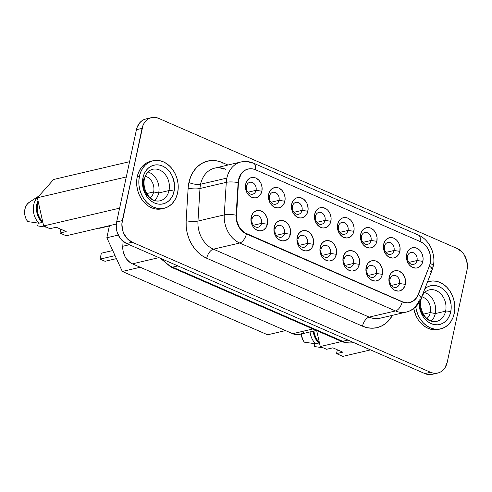 <?xml version="1.0" encoding="UTF-8"?>
<svg xmlns="http://www.w3.org/2000/svg" width="492" height="492" viewBox="0 0 492 492"><rect width="100%" height="100%" fill="white"/><g stroke="black" fill="none" stroke-linecap="round" stroke-linejoin="round"><path stroke-width="0.74" d="M419.079 302.611A19.895 15.824 76.8 0 0 432.935 324.265A19.895 15.824 76.8 0 0 450.709 311.91A3.715 1.15 -167.9 0 0 445.611 311.159L435.279 313.576L430.266 312.555L435.279 313.576A16.181 12.872 76.8 0 0 424.621 292.555A16.181 12.872 -103.2 0 1 435.279 313.576A16.181 12.872 -103.2 0 1 431.299 321.061A16.181 12.872 76.8 0 0 435.279 313.576L445.611 311.159A16.181 12.872 -103.2 0 1 436.638 321.393A16.181 12.872 -103.2 0 1 420.199 300.557M430.266 312.555A11.992 9.539 76.8 0 0 421.872 296.836A11.992 9.539 -103.2 0 1 430.266 312.555L423.44 314.154L430.266 312.555A11.992 9.539 -103.2 0 1 426.933 318.447A11.992 9.539 76.8 0 0 430.266 312.555M430.586 289.665A16.181 12.872 -103.2 0 1 445.611 311.159A16.181 12.872 -103.2 0 1 435.309 321.614M420.826 299.142A3.715 1.15 12.1 0 1 421.017 299.622A3.715 1.15 -167.9 0 0 420.918 299.259M454.233 313.453A24.403 19.416 -103.2 0 1 440.703 328.89A24.403 19.416 -103.2 0 1 415.734 306.848L416.564 310.809L418.2 315.286L420.488 319.369L423.341 322.906L426.644 325.759L430.272 327.82L434.092 329.007L437.954 329.277L441.705 328.619L445.205 327.057L448.317 324.652L450.918 321.504L452.917 317.715L454.233 313.453L454.817 308.865L454.645 304.136L453.716 299.443L452.08 294.966L449.793 290.883L446.939 287.346L443.636 284.493L440.002 282.433L436.189 281.246L432.327 280.975L427.474 282.021A24.403 19.416 -103.2 0 1 429.577 281.363A24.403 19.416 -103.2 0 1 448.815 289.524A24.403 19.416 -103.2 0 1 454.233 313.453M438.581 329.382L435.764 329.788L431.902 329.517L428.083 328.33L424.455 326.27L421.146 323.416L418.298 319.88L416.004 315.796L413.735 308.576A24.403 19.416 76.8 0 0 438.513 329.4A24.403 19.416 76.8 0 0 439.596 329.105M153.971 169.063A16.181 12.872 -103.2 0 1 168.996 190.558L158.664 192.981A16.181 12.872 76.8 0 0 148.006 171.96A16.181 12.872 -103.2 0 1 158.664 192.981L153.652 191.954A11.992 9.539 76.8 0 0 145.257 176.234A11.992 9.539 -103.2 0 1 153.652 191.954L146.825 193.553L153.652 191.954A11.992 9.539 -103.2 0 1 150.318 197.852A11.992 9.539 76.8 0 0 153.652 191.954L158.664 192.981A16.181 12.872 -103.2 0 1 154.685 200.459A16.181 12.872 76.8 0 0 158.664 192.981L168.996 190.558A16.181 12.872 -103.2 0 1 160.023 200.797A16.181 12.872 -103.2 0 1 147.268 195.385A16.181 12.872 -103.2 0 1 143.676 179.518A3.715 1.15 12.1 0 0 144.402 179.02A3.715 1.15 -167.9 0 0 142.957 177.741A3.715 1.15 12.1 0 1 144.402 179.02C145.73 173.67 148.473 170.423 152.643 169.285A16.181 12.872 -103.2 0 1 165.398 174.697A16.181 12.872 -103.2 0 1 168.996 190.558A3.715 1.15 12.1 0 1 174.088 191.314A19.895 15.824 76.8 0 0 162.489 166.032A19.895 15.824 76.8 0 0 142.957 177.741L144.033 174.26L145.663 171.179L147.785 168.608L150.324 166.647L153.172 165.373L156.235 164.838L159.377 165.06L162.489 166.032L165.453 167.71L168.147 170.035L170.472 172.92L172.335 176.247L174.426 183.719L174.568 187.575L174.088 191.314L173.018 194.795L171.388 197.876L169.266 200.447L166.727 202.409L163.873 203.682L160.816 204.217L157.674 203.995L154.562 203.024L151.597 201.345L148.904 199.02L146.579 196.136L144.716 192.809L142.625 185.336L142.483 181.48L142.957 177.741A19.895 15.824 76.8 0 0 154.562 203.024A19.895 15.824 76.8 0 0 174.088 191.314A3.715 1.15 -167.9 0 0 168.996 190.558A16.181 12.872 -103.2 0 1 158.695 201.019M139.433 176.204A24.403 19.416 -103.2 0 1 152.963 160.767A24.403 19.416 -103.2 0 1 172.2 168.928A24.403 19.416 -103.2 0 1 177.618 192.852A24.403 19.416 -103.2 0 1 164.088 208.288A24.403 19.416 -103.2 0 1 144.851 200.127A24.403 19.416 -103.2 0 1 139.433 176.204L137.237 176.714L139.433 176.204L138.849 180.792L139.021 185.521L139.949 190.213L141.585 194.684L143.873 198.768L146.727 202.304L150.029 205.158L153.658 207.218L157.477 208.405L161.339 208.676L165.091 208.018L168.59 206.462L171.696 204.057L174.303 200.902L176.302 197.12L177.618 192.852L178.202 188.264L178.03 183.534L177.102 178.842L175.466 174.371L173.178 170.287L170.324 166.751L167.022 163.898L163.387 161.837L159.574 160.65L155.712 160.38L151.96 161.038L148.461 162.594L145.349 164.998L142.748 168.153L140.749 171.936L139.433 176.204M152.963 160.767L150.767 161.278A24.403 19.416 76.8 0 0 137.237 176.714L136.659 181.302L136.831 186.031L137.754 190.724L139.39 195.201L141.684 199.285L144.531 202.821L147.84 205.674L151.468 207.735L155.287 208.922L159.144 209.192L161.966 208.786M261.541 223.362A6.101 4.852 -103.2 0 1 258.165 227.224A6.101 4.852 -103.2 0 1 253.349 225.182A6.101 4.852 -103.2 0 1 251.996 219.198A6.101 4.852 76.8 0 0 255.557 226.953A6.101 4.852 76.8 0 0 261.541 223.362L267.371 224.223A10.344 8.229 -103.2 0 1 257.211 230.311A10.344 8.229 -103.2 0 1 251.178 217.163L251.996 219.198L251.178 217.163L252.587 213.756L253.688 212.415L256.492 210.736L259.721 210.57L262.876 211.947L264.278 213.159L266.455 216.388L267.543 220.275L267.371 224.223L265.963 227.636L263.54 229.992L262.058 230.656L258.829 230.816L255.674 229.438L253.06 226.732L252.095 225.004L251.006 221.117L251.178 217.163A10.344 8.229 -103.2 0 1 261.338 211.074A10.344 8.229 -103.2 0 1 267.371 224.223L261.541 223.362A6.101 4.852 76.8 0 0 257.986 215.607A6.101 4.852 76.8 0 0 251.996 219.198A6.101 4.852 -103.2 0 1 255.379 215.342A6.101 4.852 -103.2 0 1 260.188 217.378A6.101 4.852 -103.2 0 1 261.541 223.362L253.417 225.268L261.541 223.362M284.542 233.386A6.101 4.852 -103.2 0 1 281.16 237.249A6.101 4.852 -103.2 0 1 276.35 235.207A6.101 4.852 -103.2 0 1 274.991 229.223A6.101 4.852 76.8 0 0 278.552 236.978A6.101 4.852 76.8 0 0 284.542 233.386L290.366 234.247A10.344 8.229 -103.2 0 1 280.206 240.342A10.344 8.229 -103.2 0 1 274.173 227.193L274.991 229.223L274.173 227.193L275.582 223.78L276.688 222.439L279.487 220.76L282.715 220.594L285.87 221.972L288.484 224.684L289.45 226.412L290.538 230.299L290.366 234.247L288.958 237.661L287.857 239.001L285.053 240.68L281.83 240.84L278.669 239.469L277.267 238.257L275.089 235.028L274.001 231.142L274.173 227.193A10.344 8.229 -103.2 0 1 284.333 221.099A10.344 8.229 -103.2 0 1 290.366 234.247L284.542 233.386A6.101 4.852 76.8 0 0 280.981 225.631A6.101 4.852 76.8 0 0 274.991 229.223A6.101 4.852 -103.2 0 1 278.374 225.367A6.101 4.852 -103.2 0 1 283.183 227.409A6.101 4.852 -103.2 0 1 284.542 233.386L276.412 235.293L284.542 233.386M307.537 243.411A6.101 4.852 -103.2 0 1 304.154 247.273A6.101 4.852 -103.2 0 1 299.345 245.231A6.101 4.852 -103.2 0 1 297.986 239.253A6.101 4.852 76.8 0 0 301.547 247.002A6.101 4.852 76.8 0 0 307.537 243.411L313.361 244.272A10.344 8.229 -103.2 0 1 303.201 250.367A10.344 8.229 -103.2 0 1 297.174 237.218L297.986 239.253L297.174 237.218L298.576 233.805L300.999 231.449L302.482 230.785L305.71 230.625L308.865 232.003L310.267 233.208L312.451 236.437L313.533 240.324L313.361 244.272L311.953 247.685L310.852 249.026L308.047 250.705L304.825 250.871L301.664 249.493L299.056 246.781L297.389 243.159L296.928 239.161L297.174 237.218A10.344 8.229 -103.2 0 1 307.328 231.129A10.344 8.229 -103.2 0 1 313.361 244.272L307.537 243.411A6.101 4.852 76.8 0 0 303.976 235.662A6.101 4.852 76.8 0 0 297.986 239.253A6.101 4.852 -103.2 0 1 301.368 235.391A6.101 4.852 -103.2 0 1 306.178 237.433A6.101 4.852 -103.2 0 1 307.537 243.411L299.407 245.317L307.537 243.411M330.532 253.442A6.101 4.852 -103.2 0 1 327.149 257.298A6.101 4.852 -103.2 0 1 322.34 255.256A6.101 4.852 -103.2 0 1 320.987 249.278A6.101 4.852 76.8 0 0 324.542 257.033A6.101 4.852 76.8 0 0 330.532 253.442L336.356 254.303A10.344 8.229 -103.2 0 1 326.202 260.391A10.344 8.229 -103.2 0 1 320.169 247.242L320.987 249.278L320.169 247.242L320.729 245.434L321.571 243.829L323.994 241.474L327.069 240.533L328.705 240.65L331.866 242.027L334.474 244.733L336.141 248.362L336.602 252.359L336.356 254.303L334.954 257.716L332.531 260.071L329.456 261.012L327.82 260.895L324.659 259.518L322.051 256.812L320.384 253.183L319.923 249.186L320.169 247.242A10.344 8.229 -103.2 0 1 330.323 241.154A10.344 8.229 -103.2 0 1 336.356 254.303L330.532 253.442A6.101 4.852 76.8 0 0 326.977 245.686A6.101 4.852 76.8 0 0 320.987 249.278A6.101 4.852 -103.2 0 1 324.369 245.416A6.101 4.852 -103.2 0 1 329.179 247.458A6.101 4.852 -103.2 0 1 330.532 253.442L322.408 255.342L330.532 253.442M353.527 263.466A6.101 4.852 -103.2 0 1 350.144 267.322A6.101 4.852 -103.2 0 1 345.335 265.286A6.101 4.852 -103.2 0 1 343.982 259.302A6.101 4.852 76.8 0 0 347.536 267.058A6.101 4.852 76.8 0 0 353.527 263.466L359.351 264.327A10.344 8.229 -103.2 0 1 349.197 270.416A10.344 8.229 -103.2 0 1 343.164 257.267L343.982 259.302L343.164 257.267L343.724 255.459L345.673 252.519L346.995 251.498L350.064 250.557L351.7 250.674L354.861 252.052L357.469 254.758L359.135 258.386L359.597 262.384L359.351 264.327L357.948 267.74L355.525 270.096L352.45 271.037L350.814 270.92L347.653 269.542L345.046 266.836L344.074 265.102L342.992 261.221L343.164 257.267A10.344 8.229 -103.2 0 1 353.317 251.178A10.344 8.229 -103.2 0 1 359.351 264.327L353.527 263.466A6.101 4.852 76.8 0 0 349.972 255.711A6.101 4.852 76.8 0 0 343.982 259.302A6.101 4.852 -103.2 0 1 347.364 255.446A6.101 4.852 -103.2 0 1 352.174 257.482A6.101 4.852 -103.2 0 1 353.527 263.466L345.402 265.366L353.527 263.466M366.977 269.327A6.101 4.852 76.8 0 0 370.531 277.082A6.101 4.852 76.8 0 0 376.521 273.49L382.346 274.351A10.344 8.229 -103.2 0 1 372.192 280.44A10.344 8.229 -103.2 0 1 366.159 267.291L366.977 269.327A6.101 4.852 -103.2 0 1 370.359 265.471A6.101 4.852 -103.2 0 1 375.168 267.507A6.101 4.852 -103.2 0 1 376.521 273.49A6.101 4.852 -103.2 0 1 373.139 277.353A6.101 4.852 -103.2 0 1 368.33 275.311A6.101 4.852 -103.2 0 1 366.977 269.327L366.159 267.291L367.567 263.884L368.668 262.543L371.472 260.865L374.695 260.698L376.318 261.203L379.258 263.288L381.435 266.516L382.524 270.403L382.598 272.408L381.792 276.16L380.943 277.765L378.52 280.12L375.445 281.061L372.192 280.44L369.252 278.361L368.041 276.861L367.075 275.133L365.987 271.246L366.159 267.291A10.344 8.229 -103.2 0 1 376.318 261.203A10.344 8.229 -103.2 0 1 382.346 274.351L376.521 273.49L368.397 275.397L376.521 273.49A6.101 4.852 76.8 0 0 372.967 265.735A6.101 4.852 76.8 0 0 366.977 269.327M389.971 279.351A6.101 4.852 76.8 0 0 393.532 287.107A6.101 4.852 76.8 0 0 399.516 283.515L405.346 284.376A10.344 8.229 -103.2 0 1 395.187 290.471A10.344 8.229 -103.2 0 1 389.154 277.322L389.971 279.351A6.101 4.852 -103.2 0 1 393.354 275.495A6.101 4.852 -103.2 0 1 398.163 277.537A6.101 4.852 -103.2 0 1 399.516 283.515A6.101 4.852 -103.2 0 1 396.14 287.377A6.101 4.852 -103.2 0 1 391.324 285.335A6.101 4.852 -103.2 0 1 389.971 279.351L389.154 277.322L390.562 273.909L391.663 272.568L394.467 270.889L397.696 270.723L399.313 271.227L402.253 273.312L404.43 276.541L405.519 280.428L405.346 284.376L404.787 286.184L402.837 289.13L400.033 290.809L398.44 291.086L395.187 290.471L393.649 289.597L391.035 286.885L390.07 285.157L388.981 281.27L389.154 277.322A10.344 8.229 -103.2 0 1 399.313 271.227A10.344 8.229 -103.2 0 1 405.346 284.376L399.516 283.515L391.392 285.422L399.516 283.515A6.101 4.852 76.8 0 0 395.962 275.76A6.101 4.852 76.8 0 0 389.971 279.351M246.504 186.167A6.101 4.852 76.8 0 0 250.065 193.922A6.101 4.852 76.8 0 0 256.055 190.33L261.879 191.191A10.344 8.229 -103.2 0 1 251.72 197.28A10.344 8.229 -103.2 0 1 245.686 184.131L246.504 186.167A6.101 4.852 -103.2 0 1 249.887 182.311A6.101 4.852 -103.2 0 1 254.696 184.346A6.101 4.852 -103.2 0 1 256.055 190.33A6.101 4.852 -103.2 0 1 252.673 194.186A6.101 4.852 -103.2 0 1 247.863 192.151A6.101 4.852 -103.2 0 1 246.504 186.167L245.686 184.131L247.095 180.724L249.518 178.362L251 177.704L254.229 177.538L255.846 178.042L258.786 180.127L260.963 183.356L262.052 187.243L261.879 191.191L261.32 192.999L259.37 195.939L256.566 197.624L254.973 197.901L251.72 197.28L248.78 195.201L247.574 193.7L246.603 191.966L245.514 188.085L245.686 184.131A10.344 8.229 -103.2 0 1 255.846 178.042A10.344 8.229 -103.2 0 1 261.879 191.191L256.055 190.33L247.925 192.231L256.055 190.33A6.101 4.852 76.8 0 0 252.494 182.575A6.101 4.852 76.8 0 0 246.504 186.167M269.499 196.191A6.101 4.852 76.8 0 0 273.06 203.946A6.101 4.852 76.8 0 0 279.05 200.355L284.874 201.216A10.344 8.229 -103.2 0 1 274.714 207.31A10.344 8.229 -103.2 0 1 268.687 194.162L269.499 196.191A6.101 4.852 -103.2 0 1 272.882 192.335A6.101 4.852 -103.2 0 1 277.691 194.377A6.101 4.852 -103.2 0 1 279.05 200.355A6.101 4.852 -103.2 0 1 275.668 204.217A6.101 4.852 -103.2 0 1 270.858 202.175A6.101 4.852 -103.2 0 1 269.499 196.191L268.687 194.162L270.09 190.748L271.197 189.408L273.995 187.729L277.224 187.563L278.841 188.067L281.781 190.152L283.964 193.381L285.046 197.267L285.12 199.272L284.315 203.024L282.365 205.963L279.561 207.649L277.974 207.925L274.714 207.31L271.775 205.225L270.569 203.725L269.598 201.997L268.509 198.11L268.687 194.162A10.344 8.229 -103.2 0 1 278.841 188.067A10.344 8.229 -103.2 0 1 284.874 201.216L279.05 200.355L270.92 202.261L279.05 200.355A6.101 4.852 76.8 0 0 275.489 192.6A6.101 4.852 76.8 0 0 269.499 196.191M292.5 206.222A6.101 4.852 76.8 0 0 296.055 213.971A6.101 4.852 76.8 0 0 302.045 210.379L307.869 211.24A10.344 8.229 -103.2 0 1 297.715 217.335A10.344 8.229 -103.2 0 1 291.682 204.186L292.5 206.222A6.101 4.852 -103.2 0 1 295.883 202.36A6.101 4.852 -103.2 0 1 300.692 204.401A6.101 4.852 -103.2 0 1 302.045 210.379A6.101 4.852 -103.2 0 1 298.662 214.241A6.101 4.852 -103.2 0 1 293.853 212.2A6.101 4.852 -103.2 0 1 292.5 206.222L291.682 204.186L293.084 200.773L295.507 198.417L296.996 197.753L300.218 197.593L303.38 198.965L305.987 201.677L306.959 203.405L307.654 205.305L308.115 209.297L307.309 213.054L305.36 215.994L302.555 217.673L300.969 217.95L299.333 217.839L296.172 216.462L293.564 213.749L291.897 210.121L291.436 206.13L291.682 204.186A10.344 8.229 -103.2 0 1 301.836 198.092A10.344 8.229 -103.2 0 1 307.869 211.24L302.045 210.379L293.921 212.286L302.045 210.379A6.101 4.852 76.8 0 0 298.484 202.63A6.101 4.852 76.8 0 0 292.5 206.222M315.495 216.246A6.101 4.852 76.8 0 0 319.05 224.001A6.101 4.852 76.8 0 0 325.04 220.41L330.864 221.271A10.344 8.229 -103.2 0 1 320.71 227.359A10.344 8.229 -103.2 0 1 314.677 214.211L315.495 216.246A6.101 4.852 -103.2 0 1 318.877 212.384A6.101 4.852 -103.2 0 1 323.687 214.426A6.101 4.852 -103.2 0 1 325.04 220.41A6.101 4.852 -103.2 0 1 321.657 224.266A6.101 4.852 -103.2 0 1 316.848 222.224A6.101 4.852 -103.2 0 1 315.495 216.246L314.677 214.211L316.079 210.797L318.508 208.442L319.991 207.778L323.213 207.618L326.374 208.995L327.777 210.201L329.954 213.436L331.036 217.316L331.11 219.321L330.31 223.079L328.355 226.019L327.039 227.04L323.964 227.974L322.328 227.864L319.167 226.486L316.559 223.78L314.892 220.152L314.431 216.154L314.677 214.211A10.344 8.229 -103.2 0 1 324.831 208.122A10.344 8.229 -103.2 0 1 330.864 221.271L325.04 220.41L316.916 222.31L325.04 220.41A6.101 4.852 76.8 0 0 321.485 212.655A6.101 4.852 76.8 0 0 315.495 216.246M338.49 226.271A6.101 4.852 76.8 0 0 342.045 234.026A6.101 4.852 76.8 0 0 348.035 230.434L353.859 231.295A10.344 8.229 -103.2 0 1 343.705 237.384A10.344 8.229 -103.2 0 1 337.672 224.235L338.49 226.271A6.101 4.852 -103.2 0 1 341.872 222.409A6.101 4.852 -103.2 0 1 346.682 224.45A6.101 4.852 -103.2 0 1 348.035 230.434A6.101 4.852 -103.2 0 1 344.652 234.29A6.101 4.852 -103.2 0 1 339.843 232.255A6.101 4.852 -103.2 0 1 338.49 226.271L337.672 224.235L339.08 220.822L341.503 218.466L342.986 217.808L344.572 217.525L347.832 218.147L350.771 220.232L352.948 223.46L354.037 227.347L354.111 229.352L353.305 233.103L352.457 234.709L350.033 237.064L346.958 238.005L343.705 237.384L342.168 236.511L339.554 233.805L337.893 230.176L337.5 228.183L337.672 224.235A10.344 8.229 -103.2 0 1 347.832 218.147A10.344 8.229 -103.2 0 1 353.859 231.295L348.035 230.434L339.911 232.335L348.035 230.434A6.101 4.852 76.8 0 0 344.48 222.679A6.101 4.852 76.8 0 0 338.49 226.271M361.485 236.295A6.101 4.852 76.8 0 0 365.039 244.05A6.101 4.852 76.8 0 0 371.029 240.459L376.86 241.32A10.344 8.229 -103.2 0 1 366.7 247.408A10.344 8.229 -103.2 0 1 360.667 234.26L361.485 236.295A6.101 4.852 -103.2 0 1 364.867 232.439A6.101 4.852 -103.2 0 1 369.677 234.475A6.101 4.852 -103.2 0 1 371.029 240.459A6.101 4.852 -103.2 0 1 367.647 244.315A6.101 4.852 -103.2 0 1 362.838 242.279A6.101 4.852 -103.2 0 1 361.485 236.295L360.667 234.26L362.075 230.853L363.176 229.512L365.98 227.833L369.209 227.667L370.827 228.171L373.766 230.256L375.943 233.485L377.032 237.372L376.86 241.32L376.3 243.128L375.451 244.733L373.028 247.089L369.953 248.03L366.7 247.408L363.76 245.33L362.549 243.829L360.888 240.201L360.495 238.214L360.667 234.26A10.344 8.229 -103.2 0 1 370.827 228.171A10.344 8.229 -103.2 0 1 376.86 241.32L371.029 240.459L362.905 242.359L371.029 240.459A6.101 4.852 76.8 0 0 367.475 232.704A6.101 4.852 76.8 0 0 361.485 236.295M384.48 246.32A6.101 4.852 76.8 0 0 388.04 254.075A6.101 4.852 76.8 0 0 394.031 250.483L399.855 251.344A10.344 8.229 -103.2 0 1 389.695 257.439A10.344 8.229 -103.2 0 1 383.662 244.29L384.48 246.32A6.101 4.852 -103.2 0 1 387.862 242.464A6.101 4.852 -103.2 0 1 392.671 244.506A6.101 4.852 -103.2 0 1 394.031 250.483A6.101 4.852 -103.2 0 1 390.648 254.346A6.101 4.852 -103.2 0 1 385.839 252.304A6.101 4.852 -103.2 0 1 384.48 246.32L383.662 244.29L385.07 240.877L386.177 239.536L388.975 237.857L392.204 237.691L393.821 238.196L396.761 240.28L398.938 243.509L400.027 247.396L399.855 251.344L399.295 253.152L397.345 256.092L394.541 257.777L392.948 258.054L389.695 257.439L386.755 255.354L385.55 253.854L384.578 252.125L383.489 248.239L383.662 244.29A10.344 8.229 -103.2 0 1 393.821 238.196A10.344 8.229 -103.2 0 1 399.855 251.344L394.031 250.483L385.9 252.39L394.031 250.483A6.101 4.852 76.8 0 0 390.47 242.728A6.101 4.852 76.8 0 0 384.48 246.32M407.474 256.35A6.101 4.852 76.8 0 0 411.035 264.099A6.101 4.852 76.8 0 0 417.025 260.508L422.849 261.369A10.344 8.229 -103.2 0 1 412.69 267.464A10.344 8.229 -103.2 0 1 406.663 254.315L407.474 256.35A6.101 4.852 -103.2 0 1 410.857 252.488A6.101 4.852 -103.2 0 1 415.666 254.53A6.101 4.852 -103.2 0 1 417.025 260.508A6.101 4.852 -103.2 0 1 413.643 264.37A6.101 4.852 -103.2 0 1 408.834 262.328A6.101 4.852 -103.2 0 1 407.474 256.35L406.663 254.315L408.065 250.902L410.488 248.546L411.97 247.882L413.563 247.605L416.816 248.22L419.756 250.305L421.939 253.534L423.022 257.421L423.095 259.425L422.29 263.183L420.34 266.123L417.536 267.802L415.949 268.078L412.69 267.464L409.75 265.379L408.544 263.878L406.878 260.25L406.417 256.258L406.663 254.315A10.344 8.229 -103.2 0 1 416.816 248.22A10.344 8.229 -103.2 0 1 422.849 261.369L417.025 260.508L408.895 262.414L417.025 260.508A6.101 4.852 76.8 0 0 413.464 252.759A6.101 4.852 76.8 0 0 407.474 256.35M225.57 169.254A25.467 20.258 76.8 0 0 214.45 168.196A25.467 20.258 76.8 0 0 200.57 184.248L226.861 178.092A25.467 20.258 76.8 0 0 226.283 182.335A8.487 1.82 3.5 0 1 238.128 182.643L238.442 182.569L236.418 215.133L236.105 215.201A8.487 1.82 -176.5 0 0 224.266 214.893A8.487 1.82 3.5 0 1 236.105 215.201A16.98 13.505 76.8 0 0 246.394 233.952A8.487 4.422 113.6 0 1 239.69 243.017A8.487 4.422 -66.4 0 0 246.394 233.952L402.192 301.873A8.487 4.422 113.6 0 1 395.488 310.944A8.487 4.422 -66.4 0 0 402.192 301.873A16.98 13.505 76.8 0 0 409.442 302.617A16.98 13.505 76.8 0 0 409.602 302.58L413.889 300.6L417.21 296.854L429.473 265.852L430.395 262.507L430.684 258.921L430.328 255.256L429.332 251.701L427.751 248.411L425.66 245.551L423.157 243.251L420.365 241.627L255.489 169.746L252.833 168.916L250.151 168.731L247.544 169.187L245.108 170.275L242.943 171.942L241.129 174.137L238.823 179.74A16.98 13.505 76.8 0 0 238.442 182.569L236.449 218.048L236.892 220.97L238.958 226.461L240.514 228.866L244.45 232.63L402.499 301.799L407.247 302.832L409.596 302.58A16.98 13.505 -103.2 0 1 402.192 301.873L246.394 233.952A16.98 13.505 -103.2 0 1 236.105 215.201L238.128 182.643L238.442 182.569A16.98 13.505 -103.2 0 1 238.823 179.74L238.509 179.814A16.98 13.505 76.8 0 0 238.128 182.643A8.487 1.82 -176.5 0 0 226.283 182.335A25.467 20.258 -103.2 0 1 226.861 178.092L200.57 184.248A8.487 2.626 12.1 0 1 188.916 182.526A33.954 27.011 -103.2 0 1 222.249 162.538A8.487 4.422 -66.4 0 0 222.089 166.407A8.487 4.422 113.6 0 1 222.249 162.538L216.941 160.884L211.572 160.509L206.351 161.425L201.486 163.596L197.157 166.936L193.528 171.327L190.748 176.591L188.916 182.526A33.954 27.011 76.8 0 0 188.147 188.184L186.13 220.748L186.185 226.584L187.071 232.427L188.762 238.091L191.203 243.411L194.322 248.22L198.018 252.378L202.187 255.748L206.695 258.238L362.493 326.165L367.21 327.697L371.989 328.226L376.681 327.727L381.152 326.227L385.261 323.761L388.883 320.409L392.462 315.317A33.954 27.011 -103.2 0 1 362.493 326.165A8.487 4.422 113.6 0 1 369.197 317.1A25.467 20.258 76.8 0 0 380.076 318.213L406.374 312.057A25.467 20.258 -103.2 0 1 395.488 310.944L369.197 317.1L395.488 310.944L239.69 243.017A25.467 20.258 -103.2 0 1 224.266 214.893L226.283 182.335L199.986 188.491L226.283 182.335L224.266 214.893L197.968 221.056L224.266 214.893A25.467 20.258 76.8 0 0 239.69 243.017L213.399 249.173L239.69 243.017L395.488 310.944A25.467 20.258 76.8 0 0 406.497 312.026M433.249 266.203A8.487 2.626 -167.9 0 0 430.223 263.398A8.487 2.626 12.1 0 1 433.249 266.203A8.487 2.626 12.1 0 1 431.582 267.34M416.736 234.979A8.487 4.422 113.6 0 1 418.501 235.121A8.487 4.422 113.6 0 1 420.094 241.504A8.487 4.422 -66.4 0 0 418.434 235.09C429.418 239.616 436.072 254.167 433.243 266.227L432.068 270.17A8.487 3.352 -158.8 0 0 429.387 266.08A8.487 3.352 21.2 0 1 432.081 270.133A8.487 3.352 21.2 0 1 430.402 271.326M223.866 169.143C220.607 167.778 217.544 167.44 214.684 168.141A25.467 20.258 76.8 0 0 200.57 184.248A25.467 20.258 76.8 0 0 199.986 188.491L197.968 221.056A25.467 20.258 76.8 0 0 213.399 249.173L369.197 317.1A25.467 20.258 76.8 0 0 380.199 318.189M46.629 227.23L37.663 225.914L38.265 223.104L37.663 225.914L46.629 227.23M326.577 349.283L320.267 346.534L316.7 330.618L320.267 346.534L341.725 341.509L320.267 346.534L326.577 349.283L332.838 347.819L326.577 349.283M342.844 356.374L336.534 353.625L337.358 349.787L336.534 353.625L342.795 352.161L332.838 347.819L342.795 352.161L336.534 353.625L342.844 356.374L370.519 349.892L342.844 356.374M318.884 342.155L319.265 342.063L318.884 342.155L316.239 338.502L314.486 334.173L313.884 331.018A16.181 12.872 76.8 0 0 318.884 342.155L318.693 343.059L318.884 342.155M313.183 331.184L313.853 334.56L315.79 339.191L318.693 343.059A17.085 13.591 -103.2 0 1 313.183 331.184M315.563 343.797L318.693 343.059L315.563 343.797A17.085 13.591 -103.2 0 1 310.052 331.922A17.085 13.591 76.8 0 0 315.563 343.797L304.314 342.168L315.563 343.797M301.258 333.976A12.73 10.129 76.8 0 0 304.314 342.168L302.654 339.388L301.258 333.976M323.244 347.832L314.277 346.509L314.88 343.705L314.277 346.509L323.244 347.832M66.229 235.779L59.919 233.03L60.744 229.192L59.919 233.03L66.18 231.56L56.217 227.218L49.963 228.688L43.653 225.939L37.349 197.778L53.616 179.469L129.574 161.677L53.616 179.469L37.349 197.778L126.303 176.948L37.349 197.778L43.653 225.939L119.611 208.147L43.653 225.939L49.963 228.688L56.217 227.218L66.18 231.56L59.919 233.03L66.229 235.779L116.327 224.044L66.229 235.779M432.222 374.344L427.573 374.437L424.916 373.606L126.555 243.528L121.727 240.108L119.74 237.648L117.01 231.695L116.247 225.145L116.653 221.953L136.432 129.703L137.342 126.739L140.546 121.911L142.711 120.239L145.89 118.953M303.336 332.574L301.411 333.73M299.314 334.431L294.874 334.419L292.666 333.699L132.428 263.841L130.312 262.673L126.629 259.143L125.165 256.892L123.234 251.738L122.815 249.001L123.092 241.375L122.785 246.264L129.322 244.733L122.785 246.264A15.916 12.663 76.8 0 0 132.428 263.841L158.916 257.636L132.428 263.841L292.666 333.699A15.916 12.663 76.8 0 0 299.468 334.4L316.325 330.452M151.475 117.65L145.841 118.966A16.98 13.505 76.8 0 0 136.432 129.703L142.065 128.387A16.98 13.505 -103.2 0 1 151.475 117.65A16.98 13.505 -103.2 0 1 158.732 118.394L457.099 248.472A16.98 13.505 -103.2 0 1 466.994 270.047L447.222 362.296A16.98 13.505 -103.2 0 1 437.806 373.034A16.98 13.505 -103.2 0 1 430.549 372.29L424.916 373.606A16.98 13.505 76.8 0 0 432.173 374.351L437.806 373.034M430.549 372.29L132.188 242.212L126.555 243.528L424.916 373.606L430.549 372.29L132.188 242.212A16.98 13.505 -103.2 0 1 122.287 220.631L116.653 221.953A16.98 13.505 76.8 0 0 126.555 243.528L132.188 242.212L127.36 238.792L123.787 233.491L122.643 230.379L121.881 223.823L142.065 128.387L136.432 129.703L116.653 221.953L122.287 220.631L142.981 125.417L144.371 122.785L146.185 120.589L148.35 118.916L150.78 117.834L153.387 117.379L156.075 117.563L158.732 118.394L457.099 248.472L461.92 251.892L463.907 254.352L466.637 260.305L467.4 266.855L466.994 270.047L447.222 362.296L444.916 367.893L443.101 370.089L440.937 371.761L438.501 372.844L435.894 373.305L433.206 373.114L430.549 372.29M150.841 161.259L146.272 163.11L143.16 165.515L140.552 168.664L138.553 172.452L137.237 176.714A24.403 19.416 76.8 0 0 142.662 200.644A24.403 19.416 76.8 0 0 161.899 208.805A24.403 19.416 76.8 0 0 162.981 208.51M227.968 165.029L222.249 162.538L227.968 165.029M419.307 299.929A25.467 20.258 -103.2 0 1 406.374 312.057C410.629 311.018 414.209 308.779 417.118 305.354L420.974 298.779A8.487 3.352 21.2 0 1 419.307 299.929M240.496 162.102A25.467 20.258 76.8 0 0 226.861 178.092A25.467 20.258 -103.2 0 1 240.982 161.979A25.467 20.258 -103.2 0 1 251.861 163.098A8.487 4.422 113.6 0 1 253.565 163.209A8.487 4.422 113.6 0 1 255.219 169.629A8.487 4.422 -66.4 0 0 253.626 163.239M369.197 317.1A8.487 4.422 -66.4 0 0 362.493 326.165L206.695 258.238A8.487 4.422 113.6 0 1 213.399 249.173L369.197 317.1M206.695 258.238A33.954 27.011 -103.2 0 1 186.13 220.748A8.487 1.82 -176.5 0 0 197.968 221.056A25.467 20.258 76.8 0 0 213.399 249.173A8.487 4.422 -66.4 0 0 206.695 258.238M197.968 221.056A8.487 1.82 3.5 0 1 186.13 220.748L188.147 188.184A8.487 1.82 -176.5 0 0 199.986 188.491L197.968 221.056M200.57 184.248A25.467 20.258 76.8 0 0 199.986 188.491A8.487 1.82 3.5 0 1 188.147 188.184A33.954 27.011 -103.2 0 1 188.916 182.526A8.487 2.626 -167.9 0 0 200.57 184.248M420.986 298.736A8.487 3.352 -158.8 0 0 418.292 294.69A8.487 3.352 21.2 0 1 420.974 298.779L432.068 270.17M238.128 182.643A16.98 13.505 -103.2 0 1 238.509 179.814A16.98 13.505 -103.2 0 1 248.079 169.039A16.98 13.505 76.8 0 0 247.925 169.076A16.98 13.505 76.8 0 0 238.509 179.814L238.823 179.74A16.98 13.505 -103.2 0 1 248.239 169.002A16.98 13.505 -103.2 0 1 255.489 169.746L420.365 241.627A16.98 13.505 -103.2 0 1 429.473 265.852L418.378 294.462A16.98 13.505 -103.2 0 1 409.756 302.549A16.98 13.505 -103.2 0 1 402.499 301.799L246.707 233.878A16.98 13.505 -103.2 0 1 236.418 215.133L236.105 215.201L238.128 182.643M170.872 267.039L340.999 341.208A8.487 4.422 -66.4 0 0 342.703 341.319L348.004 340.077L342.703 341.319L172.575 267.15L177.876 265.908L172.575 267.15A26.525 21.101 -103.2 0 1 162.969 259.407A26.525 21.101 76.8 0 0 172.575 267.15A8.487 4.422 113.6 0 1 170.872 267.039L160.337 258.257M340.938 341.177A8.487 4.422 113.6 0 0 342.703 341.319A26.525 21.101 76.8 0 0 353.699 342.561A26.525 21.101 -103.2 0 1 342.703 341.319L172.575 267.15A8.487 4.422 -66.4 0 1 170.81 267.008M312.906 328.957L292.666 333.699L312.906 328.957M267.605 334.794L285.132 330.686L267.605 334.794L122.323 271.455L139.851 267.347L122.323 271.455L106.856 237.741L118.271 235.065L106.856 237.741L109.445 225.656L106.856 237.741L122.323 271.455L267.605 334.794M99.562 228.263L109.384 225.963L99.562 228.263M105.054 261.295L116.438 258.632L105.054 261.295L100.073 259.124L115.054 255.612L100.073 259.124L101.346 253.208L112.73 250.539L101.346 253.208L100.073 259.124L105.054 261.295M38.278 201.935A16.181 12.872 76.8 0 0 42.269 221.554L42.65 221.468L42.269 221.554L39.624 217.901L37.872 213.571L37.164 208.934L37.558 204.377L38.278 201.935M37.976 200.601L36.851 204.069L36.439 208.977L37.238 213.965L39.175 218.596L42.078 222.464L42.269 221.554L42.078 222.464A17.085 13.591 -103.2 0 1 37.976 200.601M38.819 196.123A17.085 13.591 76.8 0 0 38.948 223.196L42.078 222.464L38.948 223.196A17.085 13.591 -103.2 0 1 38.819 196.123M38.942 195.982L29.366 202.212A12.73 10.129 76.8 0 0 27.7 221.572L38.948 223.196M27.7 221.572L26.039 218.786L24.981 215.644L24.6 212.359L24.92 209.143L25.916 206.228L27.521 203.805L29.631 202.046M424.399 289.204L426.939 287.248L429.787 285.975L432.849 285.44L435.992 285.661L439.104 286.627L442.068 288.306L444.762 290.631L447.087 293.515L448.95 296.842L451.041 304.314L451.182 308.17L450.709 311.91L449.633 315.39L448.003 318.478L445.881 321.048L443.341 323.004L440.488 324.277L437.431 324.812L434.288 324.591L431.177 323.625L428.212 321.946L425.518 319.622L423.194 316.737L419.996 309.763L419.098 302.082M436.638 321.393C432.819 322.863 425.98 319.105 423.667 314.523C420.888 309.726 420.002 304.763 421.017 299.634C422.345 294.265 425.088 291.018 429.258 289.886A16.181 12.872 -103.2 0 1 442.013 295.292A16.181 12.872 -103.2 0 1 445.611 311.159A3.715 1.15 12.1 0 1 450.709 311.91A19.895 15.824 76.8 0 0 443.704 289.616A19.895 15.824 76.8 0 0 424.842 288.792M440.703 328.89L438.513 329.4M214.684 168.141L240.982 161.979C245.262 161.025 249.456 161.438 253.565 163.209L418.434 235.09M247.925 169.076L248.239 169.002M409.756 302.549L409.442 302.617M164.088 208.288L161.899 208.805M144.402 179.033C142.126 189.482 149.808 202.968 160.023 200.797M429.577 281.363L427.382 281.879M340.999 341.208C345.255 343.047 349.597 343.471 354.037 342.481"/></g></svg>
